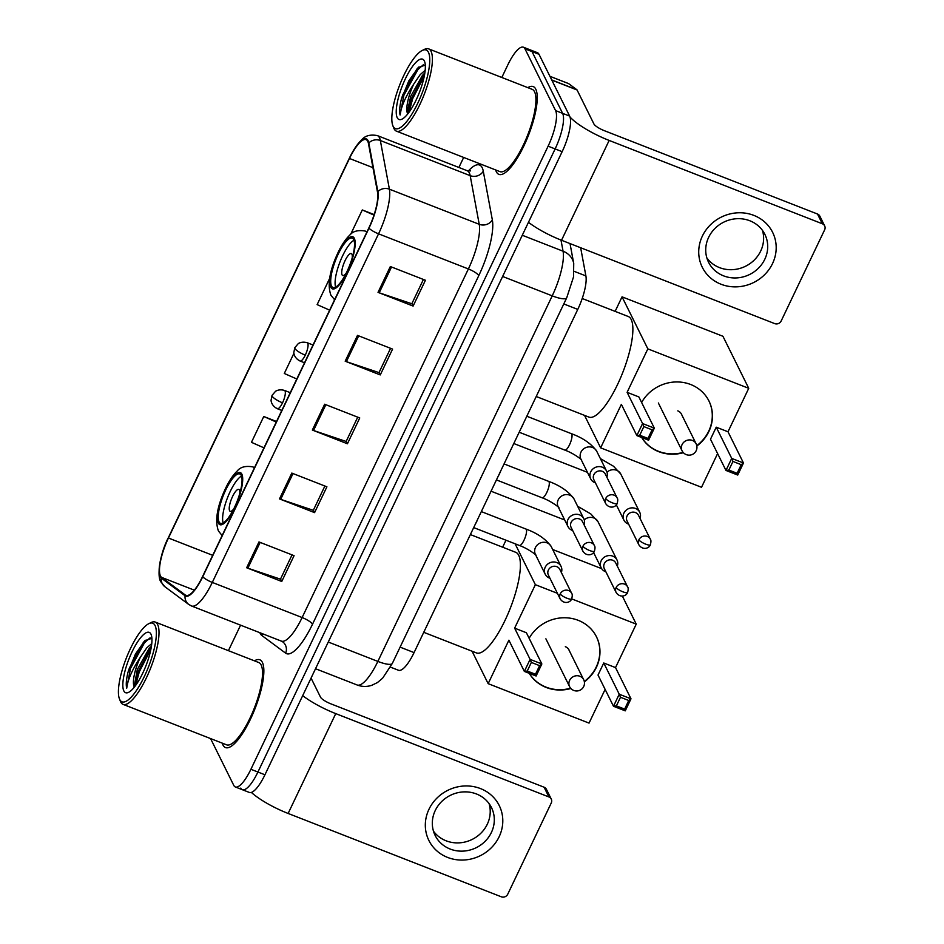 <?xml version="1.0" encoding="UTF-8"?>
<svg xmlns="http://www.w3.org/2000/svg" width="944" height="944" viewBox="0 0 944 944"><rect width="100%" height="100%" fill="white"/><g stroke="black" fill="none" stroke-linecap="round" stroke-linejoin="round"><path stroke-width="1.42" d="M580.654 247.741L585.894 275.919A29.453 8.319 111.4 0 1 577.763 309.408L414.074 652.599A29.453 8.319 111.4 0 1 398.51 670.275L390.438 667.125M240.779 788.098A29.453 8.319 -68.6 0 0 242.36 789.715L249.381 792.453A29.453 8.319 -68.6 0 0 264.945 774.776L562.152 151.665A29.453 8.319 -68.6 0 0 569.633 116.088L539.012 54.304A29.453 8.319 -68.6 0 0 537.419 52.687L530.398 49.949A29.453 8.319 -68.6 0 1 531.991 51.554A29.453 8.319 -68.6 0 0 530.398 49.949L523.389 47.2A29.453 8.319 -68.6 0 0 507.825 64.876L501.819 77.479M242.36 789.715A29.453 8.319 -68.6 0 0 257.924 772.039L555.131 148.916A29.453 8.319 -68.6 0 0 562.612 113.351L531.991 51.554L562.612 113.351A29.453 8.319 -68.6 0 1 555.131 148.916L257.924 772.039A29.453 8.319 -68.6 0 1 242.36 789.715L235.351 786.966A29.453 8.319 -68.6 0 0 250.903 769.289L548.11 146.178A29.453 8.319 -68.6 0 0 555.591 110.601L524.97 48.817A29.453 8.319 -68.6 0 0 523.389 47.2M222.961 744.993A47.129 13.31 -68.6 0 0 225.498 747.577A47.129 13.31 -68.6 0 0 252.815 713.994A47.129 13.31 -68.6 0 0 262.373 662.369A47.129 13.31 -68.6 0 0 259.824 659.785A47.129 13.31 -68.6 0 0 254.443 660.847A47.129 13.31 -68.6 0 1 259.824 659.785A47.129 13.31 -68.6 0 1 262.373 662.369A47.129 13.31 -68.6 0 1 252.815 713.994A47.129 13.31 -68.6 0 1 225.498 747.577A47.129 13.31 -68.6 0 1 222.961 744.993A47.129 13.31 -68.6 0 1 222.265 743.14A47.129 13.31 -68.6 0 0 222.961 744.993M496.355 171.796A47.129 13.31 -68.6 0 0 498.904 174.38A47.129 13.31 -68.6 0 0 526.209 140.798A47.129 13.31 -68.6 0 0 535.767 89.173A47.129 13.31 -68.6 0 0 533.23 86.588A47.129 13.31 -68.6 0 0 527.838 87.65A47.129 13.31 -68.6 0 1 533.23 86.588A47.129 13.31 -68.6 0 1 535.767 89.173A47.129 13.31 -68.6 0 1 526.209 140.798A47.129 13.31 -68.6 0 1 498.904 174.38A47.129 13.31 -68.6 0 1 496.355 171.796A47.129 13.31 -68.6 0 1 495.659 169.955A47.129 13.31 -68.6 0 0 496.355 171.796M160.468 575.97A31.423 8.874 111.4 0 1 168.445 538.021L349.481 158.474A31.423 8.874 111.4 0 1 366.071 139.618A31.423 8.874 111.4 0 1 368.467 143.571L377.517 192.21A31.423 8.874 111.4 0 1 368.844 227.941L202.582 576.524A31.423 8.874 111.4 0 1 185.98 595.381A31.423 8.874 111.4 0 1 185.378 595.05L161.554 577.362A31.423 8.874 111.4 0 1 160.468 575.97M160.138 576.654A32.202 9.098 -68.6 0 0 161.259 578.082L185.083 595.77A32.202 9.098 -68.6 0 0 202.712 576.784L368.974 228.2A32.202 9.098 -68.6 0 0 377.871 191.585L368.809 142.933A32.202 9.098 -68.6 0 0 349.351 158.214L168.315 537.761A32.202 9.098 -68.6 0 0 160.138 576.654M463.669 157.447L458.89 167.466M240.578 625.164L228.413 650.664M210.571 738.574L233.758 785.349A29.453 8.319 -68.6 0 0 235.351 786.966M390.332 266.527L425.425 280.25L413.118 306.068L378.025 292.357L390.332 266.527M291.814 473.086L326.907 486.809L314.588 512.627L279.495 498.904L291.814 473.086M258.975 541.939L294.068 555.662L281.749 581.48L246.655 567.757L258.975 541.939M357.493 335.38L392.586 349.103L380.267 374.921L345.185 361.198L357.493 335.38M324.653 404.233L359.747 417.956L347.427 443.774L312.346 430.051L324.653 404.233M374.154 214.583L362.295 209.946L350.672 234.313M276.521 421.496L263.765 416.505L251.458 442.323L263.954 447.845M329.456 278.799L317.137 304.617L329.633 310.139M293.95 353.245L284.297 373.47L296.794 378.992M347.427 443.774L346.212 441.32M357.729 417.165L346.141 441.462L313.538 430.488A7.859 1.876 -154.5 0 1 312.346 430.051M380.267 374.921L379.051 372.467M390.568 348.312L378.981 372.609L346.377 361.646A7.859 1.876 -154.5 0 1 345.185 361.198M281.749 581.48L280.533 579.014M292.05 554.871L280.462 579.168L247.859 568.194A7.859 1.876 -154.5 0 1 246.655 567.757M314.588 512.627L313.373 510.173M324.889 486.018L313.302 510.315L280.698 499.341A7.859 1.876 -154.5 0 1 279.495 498.904M413.118 306.068L411.891 303.614M423.408 279.459L411.82 303.756L379.217 292.793A7.859 1.876 -154.5 0 1 378.025 292.357M263.765 416.505L276.273 422.027M362.295 209.946L373.989 215.114M499.152 836.726A39.27 36.497 -26.4 0 1 447.633 857.435A39.27 36.497 -26.4 0 1 428.965 809.291A39.27 36.497 -26.4 0 1 480.484 788.582A39.27 36.497 -26.4 0 1 499.152 836.726M435.243 810.53A31.423 29.193 153.6 0 0 435.16 835.464A31.423 29.193 153.6 0 0 463.221 851.11A31.423 29.193 153.6 0 0 491.387 832.478A31.423 29.193 153.6 0 0 491.47 807.557A31.423 29.193 153.6 0 0 463.41 791.91A31.423 29.193 153.6 0 0 435.243 810.53M489.075 803.604A31.423 29.193 -26.4 0 1 487.293 824.23A31.423 29.193 -26.4 0 1 461.581 842.638A31.423 29.193 -26.4 0 1 433.473 831.157M251.387 792.441A39.27 9.369 25.5 0 0 288.132 813.457L501.311 896.8A4.909 4.567 153.6 0 0 507.742 894.216L551.261 802.978A4.909 4.567 153.6 0 0 548.924 796.96L544.086 787.213L330.907 703.858A9.818 2.348 -154.5 0 1 320.523 697.179L311.06 678.087M302.682 695.657A39.27 9.369 25.5 0 0 335.745 713.617L548.924 796.96M544.086 787.213A4.909 4.567 -26.4 0 1 546.434 789.337L551.272 799.084M155.04 625.518A42.22 11.918 -68.6 0 0 148.822 623.665A42.22 11.918 -68.6 0 0 126.284 658.18A42.22 11.918 -68.6 0 0 119.428 698.831A42.22 11.918 -68.6 0 0 119.735 699.528A42.22 11.918 -68.6 0 0 144.326 676.506A42.22 11.918 -68.6 0 0 155.04 625.518M119.428 698.831L120.348 701.203A44.191 12.473 -68.6 0 0 120.679 701.935A44.191 12.473 -68.6 0 0 123.062 704.366A44.191 12.473 -68.6 0 0 148.656 672.871A44.191 12.473 -68.6 0 0 157.624 624.48A44.191 12.473 -68.6 0 0 155.229 622.061A44.191 12.473 -68.6 0 0 151.099 622.544L148.822 623.665M123.062 704.366L226.572 744.828A44.191 12.473 -68.6 0 0 252.178 713.345A44.191 12.473 -68.6 0 0 261.134 664.954A44.191 12.473 -68.6 0 0 258.75 662.523L155.229 622.061M151.89 638.321L144.916 640.634L135.464 654.015L128.006 672.234C126.272 679.338 125.835 684.66 126.697 688.223C127.7 679.892 132.266 669.532 140.42 657.154A24.544 6.927 -68.6 0 0 134.19 686.795L137.293 669.567L149.022 648.622L151.429 646.18M140.42 657.154L146.827 647.773L151.76 643.584M123.841 690.925A32.403 9.145 -68.6 0 0 128.596 692.353A32.403 9.145 -68.6 0 0 145.907 665.85A32.403 9.145 -68.6 0 0 151.17 634.639A32.403 9.145 -68.6 0 0 150.934 634.12A32.403 9.145 -68.6 0 0 132.077 651.797A32.403 9.145 -68.6 0 0 123.841 690.925M126.697 688.223L130.496 668.446L144.444 642.84L150.096 637.814M135.665 685.427L139.264 671.88L150.887 649.26M128.006 672.234L129.399 668.022L143.346 642.416L145.352 640.233M134.308 687.126L138.166 671.444L151.335 646.805M219.055 521.879A26.515 7.481 -68.6 0 0 220.483 523.33A26.515 7.481 -68.6 0 0 235.835 504.438A26.515 7.481 -68.6 0 0 241.216 475.398A26.515 7.481 -68.6 0 0 239.788 473.947A26.515 7.481 -68.6 0 0 224.424 492.839A26.515 7.481 -68.6 0 0 219.055 521.879M423.75 632.315L476.46 652.929A54.009 15.246 -68.6 0 0 507.742 614.438A54.009 15.246 -68.6 0 0 518.704 555.296A54.009 15.246 -68.6 0 0 515.79 552.334L470.372 534.575M241.487 476.059A26.515 7.481 -68.6 0 0 227.551 497.63A26.515 7.481 -68.6 0 0 223.162 522.929M239.717 493.7A11.788 3.328 -68.6 0 0 239.446 490.019A11.788 3.328 -68.6 0 0 238.808 489.381A11.788 3.328 -68.6 0 0 231.988 497.771A11.788 3.328 -68.6 0 0 229.593 510.68A11.788 3.328 -68.6 0 0 230.23 511.329A11.788 3.328 -68.6 0 0 233.829 508.769M529.136 638.297A38.291 35.577 -26.4 0 1 563.58 617.765A38.291 35.577 -26.4 0 1 596.514 636.893A38.291 35.577 -26.4 0 1 596.419 667.266A38.291 35.577 -26.4 0 1 584.371 681.863M622.344 596.065L636.244 624.126L615.523 667.597L630.993 698.808L625.247 710.856L613.482 706.265L598.012 675.043L603.759 662.995L619.24 694.218L630.993 698.808L628.739 700.495L624.633 709.097L625.247 710.856M605.128 689.391L589.044 723.104L488.154 683.657L472.071 651.207M615.523 667.597L603.759 662.995M570.896 688.506A38.291 35.577 -26.4 0 1 529.218 673.32M636.244 624.126L571.675 598.885M557.408 593.304L535.366 584.69L514.633 628.149L526.386 632.74L541.856 663.962L536.109 676.01L524.357 671.42L530.103 659.372L514.633 628.149M531.354 662.428L539.602 665.65L541.856 663.962L530.103 659.372L531.354 662.428L527.259 671.031L524.357 671.42L508.887 640.197L488.154 683.657M601.635 568.642L552.688 549.514M515.094 543.779L535.366 584.69M505.972 540.216L502.645 547.19M624.633 709.097L616.385 705.876L613.482 706.265L619.24 694.218L620.491 697.274L616.385 705.876M628.739 700.495L620.491 697.274M527.259 671.031L535.496 674.252L539.602 665.65M536.109 676.01L535.496 674.252M596.431 636.728A38.291 35.577 -26.4 0 1 584.301 681.474M570.636 688.211A38.291 35.577 -26.4 0 1 546.033 687.138A38.291 35.577 -26.4 0 1 529.265 673.332M569.433 650.935A7.859 7.304 153.6 0 0 565.326 646.687M331.533 286.056A26.515 7.481 -68.6 0 0 332.961 287.507A26.515 7.481 -68.6 0 0 348.324 268.615A26.515 7.481 -68.6 0 0 353.693 239.575A26.515 7.481 -68.6 0 0 352.265 238.124A26.515 7.481 -68.6 0 0 336.902 257.016A26.515 7.481 -68.6 0 0 331.533 286.056M536.227 396.504L588.938 417.106A54.009 15.246 -68.6 0 0 620.232 378.627A54.009 15.246 -68.6 0 0 631.182 319.473A54.009 15.246 -68.6 0 0 628.267 316.511L582.212 298.505M353.965 240.236A26.515 7.481 -68.6 0 0 340.029 261.807A26.515 7.481 -68.6 0 0 335.639 287.118M352.195 257.877A11.788 3.328 -68.6 0 0 351.923 254.207A11.788 3.328 -68.6 0 0 351.286 253.558A11.788 3.328 -68.6 0 0 344.466 261.96A11.788 3.328 -68.6 0 0 342.07 274.857A11.788 3.328 -68.6 0 0 342.707 275.506A11.788 3.328 -68.6 0 0 346.306 272.946M641.613 402.474A38.291 35.577 -26.4 0 1 676.069 381.954A38.291 35.577 -26.4 0 1 708.991 401.07A38.291 35.577 -26.4 0 1 708.897 431.455A38.291 35.577 -26.4 0 1 696.849 446.04M748.734 388.314L647.844 348.867L622.049 296.841L722.939 336.276L748.734 388.314L728.001 431.774L743.471 462.997L737.724 475.044L725.971 470.442L710.49 439.231L716.236 427.184L731.718 458.395L743.471 462.997L741.217 464.684L737.111 473.286L737.724 475.044M717.605 453.568L701.522 487.281L600.632 447.845L584.548 415.395M728.001 431.774L716.236 427.184M683.373 452.695A38.291 35.577 -26.4 0 1 641.696 437.497M647.844 348.867L627.111 392.326L638.864 396.928L654.334 428.151L648.587 440.199L636.834 435.597L642.581 423.549L627.111 392.326M643.843 426.605L652.08 429.827L654.334 428.151L642.581 423.549L643.843 426.605L639.737 435.219L636.834 435.597L621.364 404.374L600.632 447.845M622.049 296.841L615.122 311.378M737.111 473.286L728.862 470.065L725.971 470.442L731.718 458.395L732.969 461.451L728.862 470.065M741.217 464.684L732.969 461.451M639.737 435.219L647.985 438.441L652.08 429.827M648.587 440.199L647.985 438.441M708.909 400.905A38.291 35.577 -26.4 0 1 696.778 445.651M683.114 452.4A38.291 35.577 -26.4 0 1 658.511 451.315A38.291 35.577 -26.4 0 1 641.743 437.52M681.91 415.124A7.859 7.304 153.6 0 0 677.804 410.864M617.305 566.14A8.838 8.213 153.6 0 0 616.987 559.957A8.838 8.213 153.6 0 0 612.762 556.134A8.838 8.213 153.6 0 0 601.175 560.795A8.838 8.213 153.6 0 0 601.151 567.804A8.838 8.213 153.6 0 0 605.375 571.627A8.838 8.213 153.6 0 0 605.871 571.804M616.161 587.475A6.384 5.935 153.6 0 1 627.583 586.873L615.748 563.002A6.384 5.935 153.6 0 0 604.325 563.603A6.384 5.935 153.6 0 0 604.313 568.666L616.149 592.537C619.76 598.012 626.261 596.372 627.618 592.454A6.384 1.522 25.5 0 1 622.91 591.817A6.384 1.522 -154.5 0 1 616.161 587.475A6.384 5.935 153.6 0 0 616.149 592.537M640.044 518.457A8.838 8.213 153.6 0 0 639.725 512.273A8.838 8.213 153.6 0 0 635.501 508.45A8.838 8.213 153.6 0 0 623.913 513.111A8.838 8.213 153.6 0 0 623.89 520.12A8.838 8.213 153.6 0 0 628.114 523.944A8.838 8.213 153.6 0 0 628.61 524.121M638.899 539.791A6.384 5.935 153.6 0 1 650.322 539.189L638.498 515.318A6.384 5.935 153.6 0 0 627.076 515.92A6.384 5.935 153.6 0 0 627.052 520.982L638.887 544.853C642.498 550.34 649 548.688 650.369 544.771A6.384 1.522 25.5 0 1 645.649 544.133A6.384 1.522 -154.5 0 1 638.899 539.791A6.384 5.935 153.6 0 0 638.887 544.853M561.373 572.548A8.838 8.213 153.6 0 0 561.043 566.376A8.838 8.213 153.6 0 0 556.818 562.553A8.838 8.213 153.6 0 0 546.989 564.736A8.838 8.213 153.6 0 0 545.207 574.223A8.838 8.213 153.6 0 0 549.432 578.047A8.838 8.213 153.6 0 0 549.927 578.224M560.229 593.894A6.384 5.935 153.6 0 1 571.639 593.28L559.816 569.409A6.384 5.935 153.6 0 0 548.393 570.023A6.384 5.935 153.6 0 0 548.381 575.085L560.205 598.956C563.828 604.431 570.318 602.791 571.686 598.862A6.384 1.522 25.5 0 1 566.978 598.236A6.384 1.522 -154.5 0 1 560.229 593.894A6.384 5.935 153.6 0 0 560.205 598.956M475.505 523.814A8.838 2.49 -68.6 0 0 477.711 519.188M584.112 524.876A8.838 8.213 153.6 0 0 583.793 518.693A8.838 8.213 153.6 0 0 579.569 514.869A8.838 8.213 153.6 0 0 569.728 517.052A8.838 8.213 153.6 0 0 567.958 526.54A8.838 8.213 153.6 0 0 572.182 530.363A8.838 8.213 153.6 0 0 572.678 530.54M582.967 546.21A6.384 5.935 153.6 0 1 594.39 545.608L582.554 521.737A6.384 5.935 153.6 0 0 571.132 522.339A6.384 5.935 153.6 0 0 571.12 527.401L582.955 551.272C586.566 556.748 593.068 555.107 594.425 551.19A6.384 1.522 25.5 0 1 589.717 550.553A6.384 1.522 -154.5 0 1 582.967 546.21A6.384 5.935 153.6 0 0 582.955 551.272M498.243 476.13A8.838 2.49 -68.6 0 0 500.45 471.504M606.85 477.192A8.838 8.213 153.6 0 0 606.532 471.009A8.838 8.213 153.6 0 0 602.307 467.197A8.838 8.213 153.6 0 0 592.466 469.38A8.838 8.213 153.6 0 0 590.696 478.868A8.838 8.213 153.6 0 0 594.921 482.679A8.838 8.213 153.6 0 0 595.416 482.856M605.706 498.526A6.384 5.935 153.6 0 1 617.128 497.925L605.305 474.053A6.384 5.935 153.6 0 0 593.882 474.655A6.384 5.935 153.6 0 0 593.859 479.717L605.694 503.589C609.305 509.076 615.807 507.435 617.175 503.506A6.384 1.522 25.5 0 1 612.455 502.869A6.384 1.522 -154.5 0 1 605.706 498.526A6.384 5.935 153.6 0 0 605.694 503.589M520.982 428.446A8.838 2.49 -68.6 0 0 523.188 423.832M772.546 263.541A39.27 36.497 -26.4 0 1 721.039 284.238A39.27 36.497 -26.4 0 1 702.371 236.094A39.27 36.497 -26.4 0 1 753.878 215.397A39.27 36.497 -26.4 0 1 772.546 263.541M708.637 237.345A31.423 29.193 153.6 0 0 708.566 262.267A31.423 29.193 153.6 0 0 736.615 277.914A31.423 29.193 153.6 0 0 764.782 259.293A31.423 29.193 153.6 0 0 764.864 234.36A31.423 29.193 153.6 0 0 736.804 218.713A31.423 29.193 153.6 0 0 708.637 237.345M762.469 230.407A31.423 29.193 -26.4 0 1 760.699 251.033A31.423 29.193 -26.4 0 1 734.987 269.441A31.423 29.193 -26.4 0 1 706.867 257.972M528.463 222.3A39.27 9.369 25.5 0 0 561.527 240.26L774.705 323.603A4.909 4.567 153.6 0 0 781.148 321.019L824.655 229.793A4.909 4.567 153.6 0 0 822.33 223.775L817.492 214.017L604.313 130.673A9.818 2.348 -154.5 0 1 593.929 123.983L577.079 89.987L551.792 80.098M569.999 117.021A39.27 9.369 25.5 0 0 609.151 140.432L822.33 223.775M817.492 214.017A4.909 4.567 -26.4 0 1 819.84 216.141L824.667 225.899M568.43 83.544A4.909 1.381 111.4 0 1 568.536 83.568A4.909 1.381 111.4 0 1 568.63 83.627L576.902 89.763A4.909 1.381 111.4 0 1 577.079 89.987M428.446 52.321A42.22 11.918 -68.6 0 0 422.216 50.469A42.22 11.918 -68.6 0 0 399.69 84.984A42.22 11.918 -68.6 0 0 392.834 125.635A42.22 11.918 -68.6 0 0 393.141 126.343A42.22 11.918 -68.6 0 0 417.72 103.309A42.22 11.918 -68.6 0 0 428.446 52.321M392.834 125.635L393.754 128.006A44.191 12.473 -68.6 0 0 394.073 128.75A44.191 12.473 -68.6 0 0 396.456 131.169A44.191 12.473 -68.6 0 0 422.051 99.675A44.191 12.473 -68.6 0 0 431.019 51.283A44.191 12.473 -68.6 0 0 428.635 48.864A44.191 12.473 -68.6 0 0 424.505 49.348L422.216 50.469M396.456 131.169L499.978 171.643A44.191 12.473 -68.6 0 0 525.572 140.149A44.191 12.473 -68.6 0 0 534.54 91.757A44.191 12.473 -68.6 0 0 532.156 89.338L428.635 48.864M425.284 65.124L418.31 67.437L408.858 80.818L401.401 99.037C399.666 106.141 399.229 111.475 400.091 115.026C401.094 106.696 405.672 96.347 413.826 83.957A24.544 6.927 -68.6 0 0 407.584 113.61L407.277 111.982L410.699 96.382L422.416 75.437L424.824 72.995M413.826 83.957L420.222 74.576L425.154 70.387M397.247 117.729A32.403 9.145 -68.6 0 0 402.002 119.156A32.403 9.145 -68.6 0 0 419.313 92.665A32.403 9.145 -68.6 0 0 424.564 61.443A32.403 9.145 -68.6 0 0 424.34 60.923A32.403 9.145 -68.6 0 0 405.472 78.6A32.403 9.145 -68.6 0 0 397.247 117.729M400.091 115.026L403.89 95.25L417.838 69.655L423.49 64.617M409.059 112.23L412.67 98.683L424.293 76.063M401.401 99.037L402.793 94.825L416.741 69.219L418.758 67.036M407.714 113.929L411.572 98.259L424.729 73.608M400.103 647.136L414.074 652.599M563.792 303.944L577.763 309.408M574.164 271.341L585.894 275.919M264.945 774.776L250.903 769.289M539.012 54.304L524.97 48.817M569.633 116.088L555.591 110.601M562.152 151.665L548.11 146.178M392.362 663.361A19.635 4.685 -154.5 0 1 377.86 661.414L552.216 295.85A39.27 11.092 -68.6 0 0 563.061 251.198A19.635 17.157 -10.5 0 1 573.728 263.435L573.527 276.922L566.719 297.808L392.362 663.361L382.615 678.205L377.47 682.547L371.7 685.344C366.803 686.913 361.93 686.795 357.103 684.978A39.27 11.092 -68.6 0 0 377.86 661.414L328.264 642.026M560.984 240.047L563.061 251.198L522.28 235.257M566.719 297.808A19.635 4.685 -154.5 0 1 552.216 295.85L502.621 276.462M168.445 538.021L212.695 555.32M468.295 171.029A49.1 13.865 111.4 0 1 482.183 167.69A49.1 13.865 111.4 0 1 483.269 171.171L492.331 219.822A49.1 13.865 111.4 0 1 478.773 275.636L312.511 624.22A49.1 13.865 111.4 0 1 285.631 653.165L261.818 635.477A49.1 13.865 111.4 0 1 259.824 632.681M368.809 142.933A9.818 8.579 -10.5 0 1 380.349 140.526L470.183 175.655A39.27 11.092 -68.6 0 0 469.31 172.87A39.27 11.092 -68.6 0 0 467.186 170.711L470.525 170.911M349.351 158.214A9.818 2.348 -154.5 0 1 349.363 158.191L168.327 537.738A9.818 2.348 25.5 0 0 168.327 537.738C159.701 554.317 156.787 576.524 160.905 581.905L164.881 586.72A9.818 9.393 -53.4 0 1 161.259 578.082M368.974 228.2A9.818 2.348 25.5 0 0 378.556 233.829L212.294 582.424A9.818 2.348 -154.5 0 1 202.712 576.784M377.871 191.585A9.818 8.579 -10.5 0 1 389.4 189.178A39.27 11.092 111.4 0 1 378.556 233.829L468.389 268.957A39.27 11.092 -68.6 0 0 479.233 224.306L470.183 175.655A9.818 8.579 169.5 0 0 483.269 171.171M164.881 586.72L188.706 604.42A9.818 9.393 -53.4 0 1 185.083 595.77M312.511 624.22A9.818 2.348 -154.5 0 0 302.127 617.541L212.294 582.424A39.27 11.092 111.4 0 1 191.538 605.989L281.371 641.118A39.27 11.092 -68.6 0 0 302.127 617.541L468.389 268.957A9.818 2.348 -154.5 0 1 478.773 275.636M349.374 158.167A9.818 2.348 -154.5 0 0 349.363 158.191C353.198 150.072 357.387 143.877 361.93 139.582C365.281 135.641 370.414 134.308 377.352 135.594A39.27 11.092 111.4 0 1 380.349 140.526L389.4 189.178L479.233 224.306A9.818 8.579 169.5 0 0 492.331 219.822M285.631 653.165A9.818 9.393 126.6 0 0 282.716 641.849L281.371 641.118M261.818 635.477A9.818 9.393 126.6 0 0 262.373 633.684M349.481 158.474L372.951 167.654M161.554 577.362L194.334 590.165M185.378 595.05L186.652 595.546M325.845 404.705L313.538 430.488M293.006 473.558L280.698 499.341M260.166 542.399L247.859 568.194M358.685 335.852L346.377 361.646M391.524 266.999L379.217 292.793M335.745 713.617L288.132 813.457M241.829 474.112A27.99 7.906 -68.6 0 0 225.545 489.37A27.99 7.906 -68.6 0 0 218.43 523.165A27.99 7.906 -68.6 0 0 234.726 507.907A27.99 7.906 -68.6 0 0 241.829 474.112M254.538 467.587L252.673 466.855A37.807 10.679 111.4 0 1 254.266 468.165M545.892 638.817L569.586 686.618A7.859 7.304 -26.4 0 1 579.899 676.246A7.859 7.304 -26.4 0 1 583.652 679.645L568.607 649.283M354.307 238.289A27.99 7.906 -68.6 0 0 338.023 253.547A27.99 7.906 -68.6 0 0 330.907 287.342A27.99 7.906 -68.6 0 0 347.203 272.084A27.99 7.906 -68.6 0 0 354.307 238.289M367.015 231.776L365.151 231.044A37.807 10.679 111.4 0 1 366.744 232.354M658.369 402.994L682.064 450.795A7.859 7.304 -26.4 0 1 692.377 440.423A7.859 7.304 -26.4 0 1 696.141 443.822L681.084 413.46M276.816 408.174A9.818 2.773 -68.6 0 0 277.347 408.717C271.341 405.767 270.904 400.421 271.117 400.02L272.061 395.335A9.818 2.348 25.5 0 0 272.155 396.138A9.818 2.348 -154.5 0 0 282.539 402.817A9.818 2.773 -68.6 0 0 285.029 390.958A9.818 2.773 -68.6 0 0 284.498 390.427L290.268 392.68M281.796 410.451L277.347 408.717A9.818 2.773 -68.6 0 0 282.539 402.817M616.987 559.957L598.059 521.784A8.838 8.213 153.6 0 0 584.265 519.884M299.567 360.49A9.818 2.773 -68.6 0 0 300.098 361.033C294.08 358.095 293.655 352.737 293.855 352.336L294.811 347.663A9.818 2.348 25.5 0 0 294.894 348.454A9.818 2.348 -154.5 0 0 305.278 355.133A9.818 2.773 -68.6 0 0 307.779 343.274A9.818 2.773 -68.6 0 0 307.248 342.743L313.019 344.997M304.534 362.767L300.098 361.033A9.818 2.773 -68.6 0 0 305.278 355.133M639.725 512.273L620.81 474.1A8.838 8.213 153.6 0 0 607.004 472.212M473.699 527.602L519.377 545.455A8.838 2.49 -68.6 0 0 523.814 540.629A8.838 2.49 -68.6 0 0 526.292 529.478A8.838 2.49 -68.6 0 0 525.808 528.994L481.322 511.601M525.808 528.994C537.466 533.254 545.962 539.142 551.284 546.67A8.838 8.213 153.6 0 0 547.06 542.847A8.838 8.213 153.6 0 0 535.248 547.992A8.838 8.213 153.6 0 0 535.449 554.517L545.207 574.223M496.438 479.918L542.116 497.783A8.838 2.49 -68.6 0 0 546.552 492.957A8.838 2.49 -68.6 0 0 549.03 481.806A8.838 2.49 -68.6 0 0 548.558 481.322L504.072 463.929M548.558 481.322C560.205 485.582 568.701 491.47 574.023 498.987A8.838 8.213 153.6 0 0 569.798 495.163A8.838 8.213 153.6 0 0 557.998 500.32A8.838 8.213 153.6 0 0 558.187 506.834L567.958 526.54M519.176 432.234L564.866 450.099A8.838 2.49 -68.6 0 0 569.291 445.273A8.838 2.49 -68.6 0 0 571.769 434.122A8.838 2.49 -68.6 0 0 571.297 433.638L526.811 416.245M571.297 433.638C582.955 437.898 591.44 443.786 596.761 451.303A8.838 8.213 153.6 0 0 592.537 447.48A8.838 8.213 153.6 0 0 580.737 452.636A8.838 8.213 153.6 0 0 580.926 459.15L590.696 478.868M609.151 140.432L561.527 240.26M551.697 79.91L576.902 89.763M568.63 83.627L549.915 76.311M357.103 684.978L315.532 668.73M570.023 243.587L573.728 263.435M188.706 604.42L191.538 605.989M377.352 135.594L467.186 170.711M252.673 466.855C245.534 465.675 240.425 467.02 237.31 470.914C233.215 474.844 229.416 480.402 225.935 487.576C217.191 506.008 214.689 520.474 218.406 530.953L222.123 535.555M569.586 686.618A7.859 7.859 0 0 0 583.711 686.512A7.859 7.859 0 0 0 583.652 679.645M365.151 231.044C358.024 229.852 352.903 231.209 349.787 235.091C345.693 239.033 341.905 244.59 338.412 251.765C329.668 270.196 327.167 284.651 330.884 295.142L334.601 299.744M682.064 450.795A7.859 7.859 0 0 0 696.188 450.689A7.859 7.859 0 0 0 696.141 443.822M598.059 521.784L590.802 513.937L577.634 506.267M491.057 491.21L564.713 520.002M272.061 395.335L275.424 391.441C275.034 391.642 278.421 388.668 284.498 390.427M593.575 552.523L601.151 567.804M627.583 586.873C628.374 587.699 628.385 589.552 627.618 592.454M620.81 474.1L613.541 466.265L600.372 458.583M513.796 443.527L587.451 472.33M294.811 347.663L298.162 343.758C297.773 343.958 301.16 340.996 307.248 342.743M616.314 504.839L623.89 520.12M650.322 539.189C651.112 540.015 651.124 541.88 650.369 544.771M519.377 545.455C529.761 549.266 538.163 556.724 535.708 554.978M551.284 546.67L561.043 566.376M571.639 593.28C572.43 594.118 572.453 595.971 571.686 598.862M542.116 497.783C552.511 501.583 560.913 509.04 558.459 507.294M574.023 498.987L583.793 518.693M594.39 545.608C595.18 546.434 595.192 548.299 594.425 551.19M564.866 450.099C575.25 453.911 583.652 461.356 581.197 459.61M596.761 451.303L606.532 471.009M617.128 497.925C617.919 498.751 617.931 500.615 617.175 503.506M568.536 83.568L549.904 76.287"/></g></svg>
